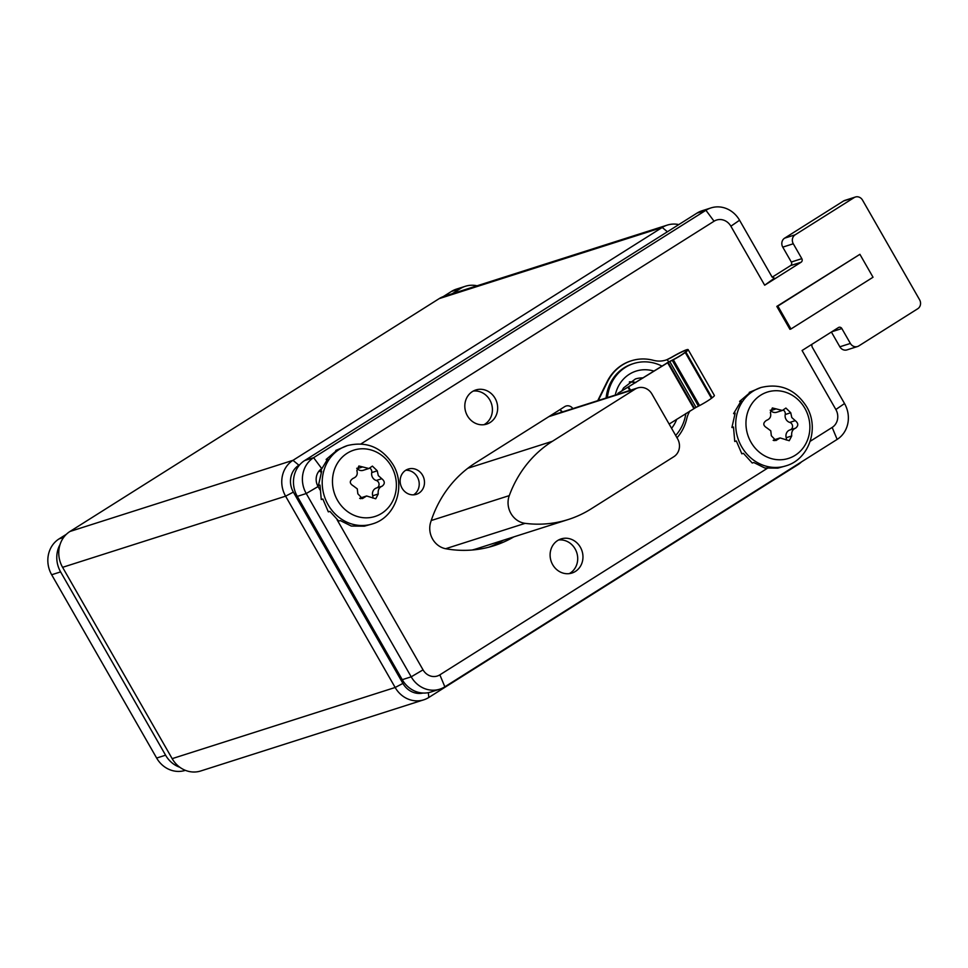 <?xml version="1.0" encoding="UTF-8"?>
<svg xmlns="http://www.w3.org/2000/svg" width="968" height="968" viewBox="0 0 968 968"><rect width="100%" height="100%" fill="white"/><g stroke="black" fill="none" stroke-linecap="round" stroke-linejoin="round"><path stroke-width="1.45" d="M423.742 699.828L200.739 770.976A26.523 24.115 -107.7 0 1 172.159 758.646L62.593 567.321A26.523 24.115 -107.7 0 1 69.974 531.468L439.206 298.616A26.523 24.115 -107.7 0 1 444.264 296.256L667.267 225.108A26.523 24.115 72.3 0 0 662.209 227.468L292.989 460.32A26.523 24.115 72.3 0 0 285.596 496.173L395.162 687.486A26.523 24.115 72.3 0 0 423.742 699.828A26.523 24.115 72.3 0 0 428.8 697.468L798.019 464.616A26.523 24.115 72.3 0 0 801.601 461.809M299.886 464.579L298.894 465.209A19.892 18.089 72.3 0 0 293.352 492.095L402.918 683.42A19.892 18.089 72.3 0 0 423.028 693.028M678.81 224.588A26.523 24.115 72.3 0 0 667.267 225.108M561.694 412.162L560.557 410.178M185.372 770.334L185.227 770.383A26.523 24.115 -107.7 0 1 156.647 758.053L165.588 755.197A26.523 24.115 72.3 0 0 179.854 767.285M165.588 755.197L60.609 571.894A26.523 24.115 72.3 0 1 60.052 544.536M452.262 293.703L460.308 288.633A26.523 24.115 72.3 0 1 465.366 286.274A26.523 24.115 72.3 0 1 477.067 285.79M156.647 758.053L51.667 574.75A26.523 24.115 -107.7 0 1 59.06 538.898L66.405 534.263M443.235 296.607L451.366 291.489A26.523 24.115 -107.7 0 1 456.424 289.129L465.366 286.274M831.391 332.024L839.849 346.798A6.631 6.026 -107.7 0 0 847 349.884L857.515 346.52A6.631 6.026 72.3 0 0 858.773 345.939L917.749 308.744A6.631 6.026 72.3 0 0 919.6 299.777L862.524 200.11A6.631 6.026 72.3 0 0 855.373 197.024A6.631 6.026 72.3 0 0 854.115 197.617L795.139 234.813A6.631 6.026 72.3 0 0 793.288 243.767L801.819 258.662A2.65 2.408 -107.7 0 1 801.08 262.243L764.672 285.209L730.876 226.209A13.262 12.064 72.3 0 0 714.057 221.224L360.955 443.925M854.115 197.617L843.588 200.969A6.631 6.026 -107.7 0 1 844.858 200.388L855.373 197.024M843.588 200.969L784.612 238.164A6.631 6.026 -107.7 0 0 782.773 247.13L791.304 262.026L801.819 258.662M772.186 277.187L790.566 265.607A2.65 2.408 72.3 0 0 791.304 262.026M714.057 221.224L705.926 210.274L696.984 213.117A26.523 24.115 -107.7 0 1 702.042 210.77L710.984 207.914A26.523 24.115 72.3 0 0 705.926 210.274L313.62 457.683A26.523 24.115 72.3 0 0 306.239 493.535L411.206 676.826A26.523 24.115 72.3 0 0 439.787 689.168A26.523 24.115 72.3 0 0 444.844 686.808L837.151 439.399A26.523 24.115 72.3 0 0 844.532 403.547L812.055 346.834L811.741 344.414M696.984 213.117L304.678 460.538A26.523 24.115 -107.7 0 0 297.297 496.378L402.264 679.681A26.523 24.115 -107.7 0 0 430.845 692.023L439.787 689.168M562.335 411.957A6.631 6.026 72.3 0 0 559.794 409.742M488.792 547.198A119.367 108.537 72.3 0 0 503.384 540.217M810.204 441.287L832.165 427.433A13.262 12.064 72.3 0 0 835.856 409.512L802.073 350.513L838.482 327.547A2.65 2.408 -107.7 0 1 841.845 328.551L850.376 343.434A6.631 6.026 72.3 0 0 857.515 346.52M337.033 519.671L423.04 669.856A13.262 12.064 72.3 0 0 439.859 674.841L768.011 467.895M321.267 468.972A13.262 12.064 72.3 0 0 318.073 486.553L319.924 489.796M513.899 536.853A119.367 108.537 72.3 0 1 494.091 545.674A119.367 108.537 72.3 0 1 445.909 548.771A19.747 17.956 72.3 0 1 430.687 522.2A119.367 108.537 72.3 0 1 475.53 462.885L564.755 406.608A6.631 6.026 -107.7 0 1 566.026 406.028A6.631 6.026 -107.7 0 1 572.85 408.605M418.878 493.16A13.262 12.064 72.3 0 0 423.258 476.595A13.262 12.064 72.3 0 0 408.278 469.069A13.262 12.064 72.3 0 0 405.749 470.242A13.262 12.064 72.3 0 0 401.369 486.807A13.262 12.064 72.3 0 0 416.349 494.333A13.262 12.064 72.3 0 0 418.878 493.16M490.098 422.508A17.908 16.274 72.3 0 0 496.015 400.159A17.908 16.274 72.3 0 0 475.796 389.983A17.908 16.274 72.3 0 0 472.384 391.58A17.908 16.274 72.3 0 0 466.467 413.929A17.908 16.274 72.3 0 0 486.686 424.105A17.908 16.274 72.3 0 0 490.098 422.508M575.391 571.435A17.908 16.274 72.3 0 0 581.308 549.086A17.908 16.274 72.3 0 0 561.089 538.922A17.908 16.274 72.3 0 0 557.677 540.507A17.908 16.274 72.3 0 0 551.76 562.856A17.908 16.274 72.3 0 0 571.979 573.032A17.908 16.274 72.3 0 0 575.391 571.435M790.977 328.987L789.924 329.314L776.808 306.408L859.911 254.318L873.027 277.235L790.977 328.987L777.861 306.07L859.911 254.318M776.808 306.408L777.861 306.07M413.602 494.842A13.262 12.064 72.3 0 0 413.614 494.829A13.262 12.064 72.3 0 0 418.539 479.704A13.262 12.064 72.3 0 0 405.761 470.242M483.976 424.698A17.908 16.274 72.3 0 0 484.835 424.19A17.908 16.274 72.3 0 0 491.32 403.257A17.908 16.274 72.3 0 0 473.243 391.072M569.269 573.625A17.908 16.274 72.3 0 0 570.128 573.116A17.908 16.274 72.3 0 0 576.613 552.183A17.908 16.274 72.3 0 0 558.536 539.999M774.17 278.348L764.672 285.209M730.876 226.209L739.564 220.244L772.04 276.957L774.569 278.288M739.564 220.244A26.523 24.115 72.3 0 0 710.984 207.914M785.943 465.85L777.849 468.137L764.756 467.992L753.818 462.522L752.245 463.031L743.4 453.314L741.827 453.823L736.345 440.984L734.76 441.481L733.478 427.009L731.905 427.505L735.172 413.082L733.587 413.59L741.198 400.885L739.625 401.393L750.841 391.883L749.268 392.391L760.945 387.515A41.116 37.389 72.3 0 0 741.645 446.732A41.116 37.389 72.3 0 0 785.943 465.85C809.272 459.231 819.69 427.844 806.489 406.499C795.272 389.257 780.087 382.929 760.945 387.515M795.66 428.122L795.587 428.146C792.562 429.369 791.279 431.982 791.727 435.963L789.235 440.718L780.111 437.935L775.9 440.549L771.339 435.745L770.77 430.808L766.813 427.856C762.917 425.436 762.808 422.931 766.499 420.354C770.153 418.938 771.435 416.337 770.359 412.549L772.355 407.951L782.374 410.456L785.895 408.048L790.747 412.755L791.788 417.547L795.272 420.656C798.491 423.294 798.6 425.787 795.587 428.146L789.924 429.949A6.498 5.905 -107.7 0 1 790.07 429.913L795.333 428.231M790.287 429.84A3.92 3.557 72.3 0 0 789.755 422.411A6.498 5.905 -107.7 0 1 785.23 414.522A3.92 3.557 72.3 0 0 783.245 410.081M786.21 440.004A3.92 3.557 72.3 0 0 786.21 437.717A6.498 5.905 -107.7 0 1 789.924 429.949M773.166 440.319A6.498 5.905 -107.7 0 1 774.388 439.75L780.111 437.935M782.374 410.456L776.663 412.271A6.498 5.905 -107.7 0 1 770.685 410.626A3.92 3.557 72.3 0 0 770.213 410.202M740.302 401.986L739.625 401.393M734.797 414.062L733.587 413.59M733.454 427.529L731.905 427.505M372.45 523.906L364.355 526.181L351.263 526.048L340.325 520.578L338.752 521.074L329.906 511.37L328.334 511.866L322.852 499.028L321.267 499.536L319.984 485.065L318.411 485.561L321.679 471.138L320.093 471.634L327.704 458.941L326.131 459.437L337.348 449.939L335.775 450.447L347.451 445.558A41.116 37.389 72.3 0 0 328.152 504.788A41.116 37.389 72.3 0 0 372.45 523.906C395.779 517.287 406.197 485.9 392.996 464.555C381.779 447.313 366.594 440.984 347.451 445.558M382.166 486.178L382.094 486.202C379.069 487.424 377.786 490.026 378.234 494.007L375.741 498.774L366.618 495.979L362.407 498.605L357.845 493.801L357.277 488.864L353.332 485.9C349.424 483.492 349.315 480.987 353.005 478.41C356.66 476.982 357.942 474.38 356.865 470.605L358.862 465.995L368.881 468.5L372.402 466.104L377.254 470.811L378.294 475.603L381.779 478.712C384.998 481.35 385.107 483.843 382.094 486.202L376.431 488.005A6.498 5.905 -107.7 0 1 376.576 487.969L381.84 486.287M376.794 487.896A3.92 3.557 72.3 0 0 376.262 480.467A6.498 5.905 -107.7 0 1 371.736 472.578A3.92 3.557 72.3 0 0 369.752 468.137M372.716 498.048A3.92 3.557 72.3 0 0 372.716 495.773A6.498 5.905 -107.7 0 1 376.431 488.005M359.673 498.375A6.498 5.905 -107.7 0 1 360.895 497.806L366.618 495.979M368.881 468.5L363.169 470.327A6.498 5.905 -107.7 0 1 357.192 468.681A3.92 3.557 72.3 0 0 356.72 468.258M326.809 460.042L326.131 459.437M321.303 472.118L320.093 471.634M319.96 485.585L318.411 485.561M635.153 389.1A13.262 12.064 -107.7 0 1 637.682 387.926A13.262 12.064 -107.7 0 1 651.972 394.085L677.564 438.77A13.262 12.064 -107.7 0 1 673.861 456.69L591.121 508.878A119.367 108.537 -107.7 0 1 568.349 519.489A119.367 108.537 -107.7 0 1 525.152 523.349A19.892 18.089 -107.7 0 1 509.277 495.616A119.367 108.537 -107.7 0 1 552.413 441.287L635.153 389.1L548.88 416.627M568.349 519.489L477.357 548.517A119.367 108.537 -107.7 0 1 472.178 550.018M676.995 437.79A46.416 42.205 72.3 0 0 686.772 418.636A26.523 24.115 -107.7 0 1 689.954 410.94M671.272 357.603L671.066 357.579A16.577 1.585 150.2 0 1 688.127 349.617A16.577 1.585 150.2 0 1 685.852 352.001L685.223 352.473A11.931 1.137 150.2 0 1 673.329 359.745L673.68 359.406A10.612 1.016 150.2 0 0 684.255 352.945L684.884 352.461A15.258 1.452 150.2 0 0 686.977 350.283A15.258 1.452 150.2 0 0 671.272 357.603L667.521 359.479A26.523 24.115 -107.7 0 1 665.972 360.048A26.523 24.115 -107.7 0 1 653.376 360.314A46.416 42.205 72.3 0 0 631.33 360.786A46.416 42.205 72.3 0 0 607.601 381.61L598.26 400.498M668.864 361.826L667 359.648A26.523 24.115 -107.7 0 1 665.706 360.12M671.066 357.579L667 359.648M631.063 360.87A46.416 42.205 72.3 0 0 630.797 360.955A46.416 42.205 72.3 0 0 607.069 381.779L597.74 400.667M688.127 349.617L714.372 395.44A16.577 1.585 150.2 0 1 712.097 397.824L711.468 398.296A11.931 1.137 150.2 0 1 699.574 405.568L698.472 406.136A11.931 1.137 150.2 0 1 696.028 407.383L669.142 424.057M673.68 359.406L672.591 359.975A10.612 1.016 150.2 0 1 670.413 361.076L617.874 393.347L667.581 362.661L693.826 408.484M699.574 405.568L673.329 359.745L672.228 360.314A11.931 1.137 150.2 0 1 669.783 361.56L667.061 362.831M618.298 394.109L617.874 393.347M618.395 394.073L618.007 393.419M675.664 435.467A43.1 39.192 72.3 0 0 685.84 413.53M607.42 397.57A43.1 39.192 -107.7 0 1 633.653 363.532A43.1 39.192 -107.7 0 1 661.93 366.073M606.101 397.993A43.1 39.192 -107.7 0 1 632.334 363.956L633.653 363.532M667.412 231.775L662.209 227.468L439.206 298.616M298.894 465.209L292.989 460.32L69.974 531.468M293.352 492.095L285.596 496.173L62.593 567.321M402.918 683.42L395.162 687.486L172.159 758.646M428.328 692.665L428.8 697.468M451.366 291.489L460.308 288.633M59.06 538.898L63.634 537.434M51.667 574.75L60.609 571.894M790.566 265.607L801.08 262.243M321.558 468.355L313.62 457.683L304.678 460.538M318.073 486.553L306.239 493.535L297.297 496.378M423.04 669.856L411.206 676.826L402.264 679.681M439.859 674.841L444.844 686.808M832.165 427.433L837.151 439.399M835.856 409.512L844.532 403.547M831.839 331.746L841.845 328.551M850.376 343.434L839.849 346.798M795.139 234.813L784.612 238.164M793.288 243.767L782.773 247.13M804.844 408.266A34.812 31.654 72.3 0 0 760.703 395.174A34.812 31.654 72.3 0 0 750.999 442.231A34.812 31.654 72.3 0 0 795.139 455.323A34.812 31.654 72.3 0 0 804.844 408.266M790.747 412.755L785.23 414.522M795.272 420.656L789.755 422.411M776.203 408.859L770.685 410.626M777.498 439.557L774.073 440.646M791.727 435.963L786.21 437.717M391.35 466.322A34.812 31.654 72.3 0 0 347.209 453.23A34.812 31.654 72.3 0 0 337.505 500.287A34.812 31.654 72.3 0 0 381.646 513.379A34.812 31.654 72.3 0 0 391.35 466.322M377.254 470.811L371.736 472.578M381.779 478.712L376.262 480.467M362.71 466.915L357.192 468.681M364.004 497.613L360.58 498.701M378.234 494.007L372.716 495.773M552.413 441.287L467.81 468.27M509.277 495.616L431.244 520.518M525.152 523.349L445.619 548.723M684.884 352.461L685.852 352.001L712.097 397.824M696.028 407.383L669.783 361.56L670.413 361.076M668.162 362.347L694.407 408.169M698.472 406.136L672.228 360.314M711.468 398.296L685.223 352.473M628.026 387.442L629.841 390.419M630.495 390.213L628.752 387.164M615.273 395.065A35.151 31.956 -107.7 0 1 653.957 371.095M671.574 428.316A35.151 31.956 72.3 0 0 676.717 419.277M621.71 391.12L623.61 387.853L635.395 378.984A27.854 25.325 -107.7 0 1 643.163 377.907M629.624 381.815A27.854 25.325 -107.7 0 1 635.867 382.505M629.321 382.033A27.697 25.18 -107.7 0 1 635.577 382.687M637.682 387.926L550.078 415.877"/></g></svg>
